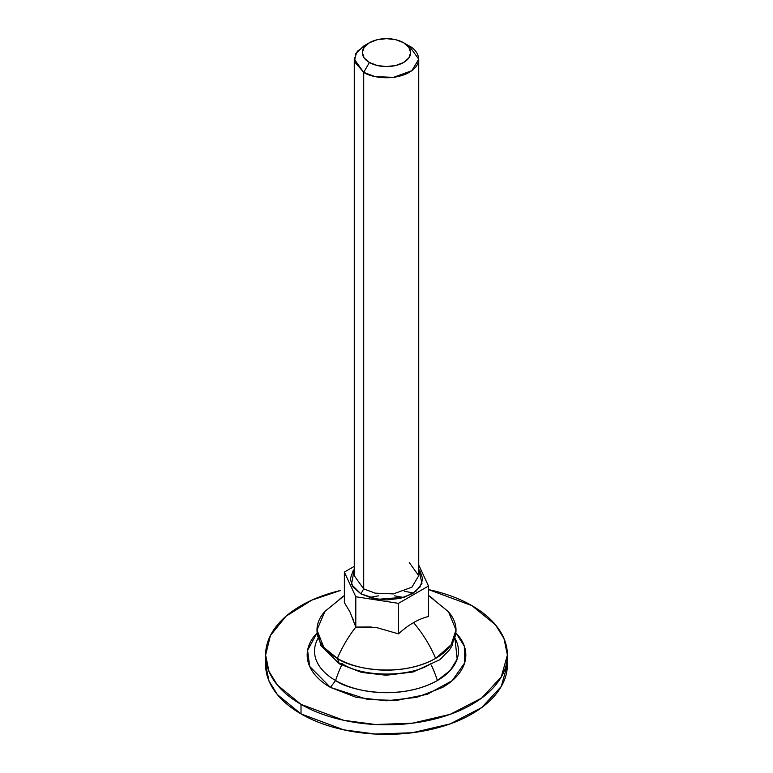 <?xml version="1.0" encoding="UTF-8"?>
<svg xmlns="http://www.w3.org/2000/svg" width="773" height="773" viewBox="0 0 773 773"><rect width="100%" height="100%" fill="white"/><g stroke="black" fill="none" stroke-linecap="round" stroke-linejoin="round"><path stroke-width="1.16" d="M435.653 658.393L451.132 644.788L456.012 630.014L448.601 611.984A69.512 40.128 0 0 1 435.653 658.393A83.107 47.984 -120 0 0 413.565 622.613A73.773 42.592 120 0 0 398.491 633.879L377.166 627.734L398.491 633.879A73.773 42.592 -60 0 1 413.565 622.613A73.773 42.592 -60 0 1 428.493 616.506L428.493 586.021L428.493 616.506A73.773 42.592 120 0 0 413.565 622.613A83.107 47.984 60 0 1 435.653 658.393C398.597 679.003 349.754 667.833 337.347 658.393A69.512 40.128 0 0 0 435.653 658.393M456.012 630.014L452.099 645.648L449.49 649.88L439.856 659.707L413.169 671.979L386.229 675.244L361.561 672.413L339.473 663.901L337.347 658.393A83.107 47.984 -60 0 1 355.802 627.077A83.107 47.984 120 0 0 337.347 658.393L339.473 663.901L342.333 663.736C362.208 677.486 410.792 677.486 430.667 663.736M371.195 626.99L355.802 627.077L377.166 627.734M369.407 42.737L363.706 46.032L355.657 53.772L354.585 61.821L363.706 72.353L363.706 588.891L363.706 72.353L369.407 62.478A24.176 13.962 180 0 1 369.407 42.737A24.176 13.962 180 0 1 403.593 42.737L408.84 47.269L410.676 52.612L408.84 57.946L403.593 62.478L395.757 65.502L386.5 66.565L377.243 65.502L369.407 62.478L364.16 57.946L362.324 52.612L364.16 47.269L369.407 42.737L377.243 39.713L386.5 38.65L395.757 39.713L403.593 42.737L409.294 46.032L418.734 59.192L411.883 70.662L393.399 77.368L375.069 76.595L363.706 72.353C369.455 76.73 392.114 81.909 409.294 72.353C425.855 62.429 416.879 49.346 409.294 46.032L403.593 42.737A24.176 13.962 180 0 1 403.593 62.478A24.176 13.962 180 0 1 369.407 62.478L363.706 72.353L354.266 59.192L354.266 575.73L363.706 588.891L360.856 593.819L351.483 584.456L354.266 569.421L353 571.005L350.237 579.016L353 587.026L360.856 593.819L363.706 588.891L375.069 593.133L393.399 593.906L411.883 587.2L418.734 575.73L409.294 562.57M448.089 611.414L428.493 595.5A83.107 47.984 -60 0 1 435.653 601.636M337.347 601.636A83.107 47.984 60 0 1 344.362 595.587L324.911 611.414L316.988 630.014L323.781 647.31L337.347 658.393A69.512 40.128 0 0 1 324.399 611.984M353.783 621.154L352.324 617.327M350.072 612.09L344.362 602.631L350.072 612.09L355.802 627.077L355.802 596.746L355.802 627.077M418.734 564.995L428.493 586.021L398.491 603.346L398.491 633.879L398.491 603.346L355.802 596.746L344.362 572.097L344.362 602.631L344.362 572.097L354.266 566.377L344.362 572.097L355.802 596.746L398.491 603.346L428.493 586.021L418.734 564.995M354.266 59.192L357.358 51.231L366.953 44.39M354.266 575.73L363.706 588.891L375.069 593.133L393.399 593.906L411.883 587.2L418.734 575.73L418.734 59.192M418.734 569.421L420 571.005L422.763 579.016L420 587.026L412.144 593.819L400.375 598.36L386.5 599.954L372.625 598.36L360.856 593.819L377.639 599.317L404.424 597.22L415.951 591.239L421.99 583.315L418.734 569.421M413.458 593.026L404.347 591.229M317.983 638.421A71.976 41.549 0 0 0 335.608 680.53A78.991 45.607 -60 0 1 341.676 665.118A78.991 45.607 120 0 0 335.608 680.53A71.976 41.549 180 0 1 318.051 638.305M454.949 638.305L457.172 659.021L450.292 670.384L437.392 680.53C399.032 701.874 348.449 690.308 335.608 680.53L330.419 687.4L309.673 666.403L307.596 650.344L317.114 632.836L313.22 637.493C309.2 643.107 307.181 648.943 307.181 655.021C307.181 661.089 309.2 666.935 313.22 672.539C317.249 678.153 322.979 683.1 330.419 687.4L335.608 680.53A71.976 41.549 0 0 0 437.392 680.53A78.991 45.607 -120 0 0 431.324 665.118A78.991 45.607 60 0 1 437.392 680.53A71.976 41.549 0 0 0 455.017 638.421M265.612 655.021C265.612 664.268 268.685 673.177 274.821 681.728C280.957 690.279 289.691 697.826 301.026 704.367C312.36 710.909 325.433 715.953 340.236 719.499C355.049 723.035 370.47 724.813 386.5 724.813C402.53 724.813 417.951 723.035 432.764 719.499C447.567 715.953 460.64 710.909 471.974 704.367C483.309 697.826 492.043 690.279 498.179 681.728C504.315 673.177 507.388 664.268 507.388 655.021C507.388 645.764 504.315 636.855 498.179 628.314C492.043 619.762 483.309 612.216 471.974 605.665C460.64 599.123 447.567 594.079 432.764 590.543L428.493 589.567L471.974 605.665L495.58 624.942L504.015 638.662L507.388 655.021L501.281 676.916L481.685 698.038L450.118 714.358L412.357 723.19L375.301 724.504L343.647 720.281L301.026 704.367L301.026 713.904L343.647 729.818L375.301 734.05L412.357 732.736L450.118 723.905L481.685 707.585L501.281 686.453L507.388 664.558C507.388 673.814 504.315 682.714 498.179 691.265C492.043 699.816 483.309 707.363 471.974 713.904C460.64 720.455 447.567 725.499 432.764 729.036C417.951 732.582 402.53 734.35 386.5 734.35C370.47 734.35 355.049 732.582 340.236 729.036C325.433 725.499 312.36 720.455 301.026 713.904L301.026 704.367L277.42 685.091L268.985 671.379L265.612 655.021L270.453 635.474L286.039 616.197L311.848 600.128L340.236 590.543C325.433 594.079 312.36 599.123 301.026 605.665C289.691 612.216 280.957 619.762 274.821 628.314C268.685 636.855 265.612 645.764 265.612 655.021L265.612 664.558L268.985 680.916L277.42 694.637L301.026 713.904C289.691 707.363 280.957 699.816 274.821 691.265C268.685 682.714 265.612 673.814 265.612 664.558M455.886 632.836L464.302 646.112L464.602 663.002L452.205 680.665L427.266 694.299L396.414 700.454L367.793 699.517L330.419 687.4L356.15 697.323L386.5 700.811L416.85 697.323L442.581 687.4C450.021 683.1 455.751 678.153 459.78 672.539C463.8 666.935 465.819 661.089 465.819 655.021C465.819 648.943 463.8 643.107 459.78 637.493L455.886 632.826M369.33 597.461L378.441 595.838M394.559 595.838L403.67 597.461M403.593 42.737L409.294 46.032M316.988 630.014L320.901 645.639L339.473 663.901M507.388 655.021L507.388 664.558"/></g></svg>
